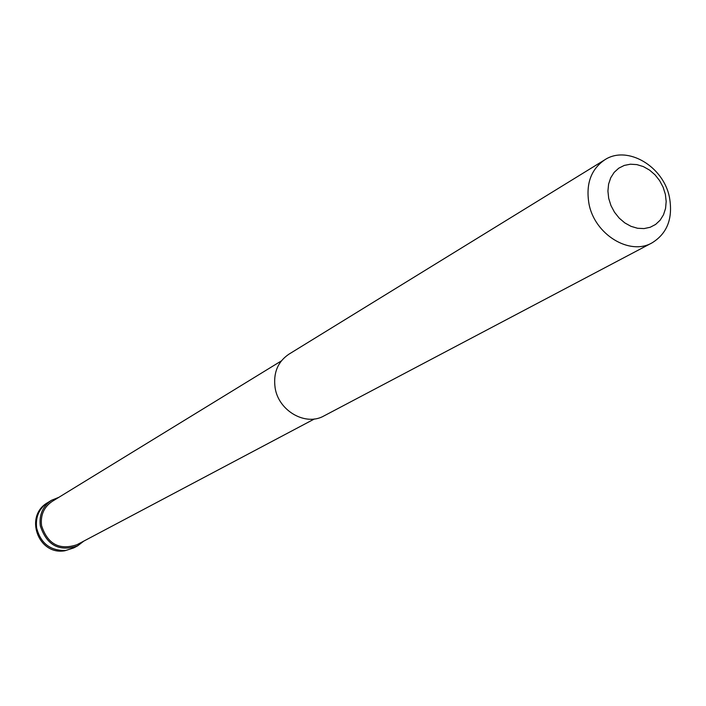 <?xml version="1.0" encoding="UTF-8"?>
<svg xmlns="http://www.w3.org/2000/svg" width="706" height="706" viewBox="0 0 706 706"><rect width="100%" height="100%" fill="white"/><g stroke="black" fill="none" stroke-linecap="round" stroke-linejoin="round"><path stroke-width="1.06" d="M83.846 541.078L77.554 545.906C59.092 551.96 46.675 545.261 40.304 525.82C39.024 514.771 42.766 506.255 51.52 500.272L58.872 497.306M314.426 418.958L76.98 544.714C59.428 550.503 47.629 544.149 41.566 525.661C40.348 515.151 43.904 507.049 52.244 501.375L281.315 360.934M669.535 197.768C673.039 218.481 667.196 233.51 652.035 242.864C629.602 255.987 594.426 234.339 588.945 203.602C585.715 183.957 590.957 169.378 604.68 159.874C627.21 144.774 663.808 166.431 669.535 197.768M652.035 242.864L323.975 415.913C305.769 426.45 278.605 411.024 275.128 387.912C273.107 373.121 277.67 361.904 288.798 354.262L604.68 159.874M665.361 194.3L666.182 201.475L665.564 208.402L663.516 214.739L660.154 220.175L655.627 224.429L650.173 227.279L644.04 228.585L637.553 228.267L631.032 226.344L624.801 222.902L619.197 218.11L614.494 212.215L610.937 205.517L608.704 198.351L607.919 191.097L608.598 184.116L610.725 177.771L614.176 172.361L618.774 168.178L624.28 165.416L630.414 164.207L636.874 164.604L643.334 166.581L649.476 170.04L655 174.797L659.625 180.63L663.137 187.24L665.361 194.3M73.698 547.935L65.746 550.468C50.408 550.909 40.701 543.408 36.633 527.973C35.362 516.986 39.086 508.514 47.805 502.566C23.889 515.715 38.045 555.693 64.899 550.751L73.698 547.935L77.554 545.906M51.52 500.272L47.805 502.566"/></g></svg>
